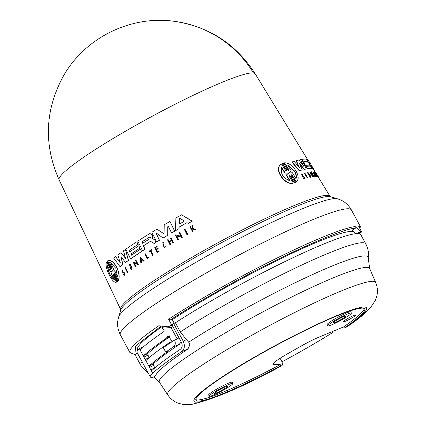 <?xml version="1.0" encoding="UTF-8"?>
<svg xmlns="http://www.w3.org/2000/svg" width="426" height="426" viewBox="0 0 426 426"><rect width="100%" height="100%" fill="white"/><g stroke="black" fill="none" stroke-linecap="round" stroke-linejoin="round"><path stroke-width="0.64" d="M253.411 72.958A111.617 109.817 -82.7 0 0 174.165 21.3C209.166 26.566 236.185 44.08 255.222 73.836L255.227 73.842A111.463 11.752 151.6 0 0 253.411 72.958A111.463 11.752 151.6 0 0 133.274 126.735A111.463 11.752 151.6 0 0 59.129 179.868L120.675 309.532A119.003 12.546 -28.4 0 1 199.831 252.804A119.003 12.546 -28.4 0 1 330.028 196.338L318.419 177.328A117.832 12.423 151.6 0 0 318.414 177.317L318.089 176.79M172.136 325.166A126.368 13.323 151.6 0 0 172.115 325.176L168.888 326.497A131.325 13.845 -28.4 0 1 171.556 324.74L168.579 319.234A131.325 13.845 -28.4 0 1 217.212 289.824A131.325 13.845 -28.4 0 1 222.132 287.049A131.325 13.845 -28.4 0 1 355.151 226.563L355.289 228.315L352.249 230.061L356.322 233.996M332.727 331.423L332.397 332.743A110.957 11.699 -28.4 0 1 301.986 350.784A110.957 11.699 -28.4 0 1 282.012 361.818C282.619 364.459 282.406 365.79 281.373 365.812L280.878 365.812A95.946 10.112 -28.4 0 1 195.933 400.259A95.946 10.112 -28.4 0 1 259.727 354.469A95.946 10.112 -28.4 0 1 364.731 308.988A95.946 10.112 -28.4 0 1 344.235 328.079L343.601 326.907A95.946 10.112 151.6 0 0 364.23 308.499M281.788 365.721L281.373 365.812C255.142 380.2 201.908 405.44 194.554 401.851C187.546 398.07 233.123 368.905 259.253 354.464C284.382 339.98 330.981 316.278 354.001 309.207C377.782 301.661 364.219 315.048 345.715 327.466L347.621 326.428C357.638 319.67 365.247 313.445 370.444 307.758L375.258 300.532L376.84 295.969C377.921 291.64 377.532 287.135 375.673 282.459L369.677 268.582L368.256 258.081A123.641 13.036 -28.4 0 0 364.997 255.893A123.641 13.036 -28.4 0 0 232.798 315.607A123.641 13.036 -28.4 0 0 188.718 342.185L189.874 344.82L187.983 349.006A120.899 12.743 151.6 0 0 155.309 376.142L153.088 377.308A53.601 5.65 -28.4 0 1 150.303 376.962A53.601 5.65 -28.4 0 1 152.689 373.282A130.521 13.76 -28.4 0 1 181.705 351.572C184.634 349.086 185.118 345.592 183.164 341.082L186.439 339.746L188.718 342.185M192.328 228.815L192.121 229.593L192.962 231.291A117.832 12.423 151.6 0 0 192.483 231.558L189.943 226.834A117.816 12.418 151.6 0 1 190.417 226.568L191.327 228.416A117.927 12.429 151.6 0 1 191.838 228.128L192.589 225.349A117.816 12.418 151.6 0 1 193.207 225.008L192.286 228.379L195.843 229.641A118.098 12.45 -28.4 0 0 195.215 229.992L192.147 228.884L191.945 229.662L192.781 231.355A118.098 12.45 151.6 0 0 192.307 231.627M190.417 226.568L191.508 228.347M193.207 225.008L192.467 228.309L196.029 229.571A117.832 12.423 151.6 0 0 195.396 229.923L195.215 229.992M292.273 175.214L291.262 174.724L291.219 175.603L295.474 182.466L294.265 182.962L290.005 176.098L290.271 175.949L289.233 175.48L289.169 176.364L293.312 183.036C284.786 185.587 273.46 168.355 281.464 163.957L285.606 170.624L286.655 171.092L286.709 170.208L282.449 163.344L283.407 162.988L287.662 169.852L288.679 170.341L288.711 169.463L284.584 162.796C288.578 162.78 292.3 165.352 295.745 170.512C298.711 175.752 298.93 179.543 296.4 181.886L292.273 175.214L292.012 175.363L296.139 182.035L296.4 181.886M293.312 183.036L293.045 183.185C284.504 185.752 273.167 168.515 281.197 164.106L281.464 163.957M286.709 170.208L286.442 170.357L282.188 163.493L282.449 163.344M288.711 169.463L288.45 169.612L284.323 162.94L284.584 162.796M307.753 177.812L307.513 177.951A117.848 12.423 151.6 0 0 307.247 178.02L304.297 173.206L304.537 173.073A117.816 12.418 -28.4 0 1 304.803 172.999L307.753 177.812A118.114 12.45 -28.4 0 0 307.487 177.887L304.537 173.073M317.498 176.423L317.269 176.55A117.832 12.423 151.6 0 0 316.869 176.455L314.074 171.87L314.308 171.742A117.816 12.418 -28.4 0 1 314.409 171.763L316.928 175.89A118.071 12.445 151.6 0 1 317.221 175.965L317.498 176.423A118.098 12.45 -28.4 0 0 317.104 176.321L314.308 171.742M318.19 176.731L317.961 176.859A117.832 12.423 151.6 0 0 317.892 176.822L315.336 172.626A117.571 12.391 151.6 0 0 315.187 172.546L315.187 172.029A117.816 12.418 -28.4 0 1 315.512 172.232L315.751 172.621A117.842 12.423 151.6 0 0 315.629 172.535L318.19 176.731A118.098 12.45 151.6 0 0 318.126 176.689L315.565 172.493A117.842 12.423 -28.4 0 0 315.421 172.413L311.598 166.156A117.145 12.349 151.6 0 0 310.937 165.602M304.846 178.888L303.205 178.345L303.632 177.956L303.45 178.206L304.846 178.888L304.681 177.312L302.636 175.741L302.05 174.458L302.694 174.761L302.449 174.9M304.35 178.414L304.153 177.535L302.455 176.321L301.427 174.042L302.843 174.479L302.694 174.761M315.464 176.439L315.235 176.572A117.848 12.423 151.6 0 0 315.048 176.577L312.95 171.625L316.443 176.46A118.114 12.45 151.6 0 0 316.289 176.449L315.096 174.798A118.013 12.439 151.6 0 0 314.862 174.793A118.013 12.439 151.6 0 0 314.67 174.793L315.464 176.439A118.114 12.45 151.6 0 0 315.283 176.449L312.95 171.625M316.443 176.46L316.209 176.588A117.848 12.423 151.6 0 0 316.055 176.577L314.862 174.926A117.746 12.413 151.6 0 0 314.734 174.926M313.083 176.668L312.849 176.795A117.848 12.423 151.6 0 0 312.657 176.827L309.718 172.008L313.201 175.107L311.129 171.721A117.816 12.418 -28.4 0 1 311.3 171.705L314.239 176.518A118.114 12.45 151.6 0 0 314.068 176.54L310.953 173.174L313.083 176.668A118.114 12.45 -28.4 0 0 312.892 176.694L309.952 171.875M312.37 174.266L311.129 171.721M314.239 176.518L314.01 176.652A117.848 12.423 151.6 0 0 313.84 176.668L311.502 174.074M310.075 176.433L310.075 175.075A117.997 12.439 151.6 0 0 309.627 175.171L309.335 174.687A117.965 12.434 -28.4 0 1 310.101 174.532L310.533 177.221A117.848 12.423 151.6 0 0 310.149 177.301L307.284 172.466L308.962 173.047L308.775 173.696L308.057 173.19M309.84 175.208A117.725 12.413 151.6 0 0 309.393 175.299L309.335 174.687M309.931 165.112A117.411 12.375 151.6 0 0 306.608 165.213L307.274 166.305A117.48 12.386 -28.4 0 1 310.591 166.204L311.928 168.387A117.613 12.397 151.6 0 0 307.561 168.648L301.906 159.393A117.043 12.338 -28.4 0 1 306.278 159.127L307.774 161.576A117.193 12.354 151.6 0 0 304.446 161.678L305.277 163.041A117.278 12.365 -28.4 0 1 308.6 162.934L309.931 165.112L309.697 165.245A117.145 12.349 151.6 0 0 306.667 165.309M311.928 168.387L311.694 168.52A117.347 12.37 151.6 0 0 307.327 168.781L302.14 160.293M307.774 161.576L307.54 161.704A116.926 12.327 151.6 0 0 304.505 161.773M310.517 163.872L312.274 166.747L311.598 166.156L311.832 166.023A117.416 12.375 151.6 0 0 310.756 165.309L312.737 168.558A117.613 12.397 151.6 0 0 312.183 168.43L306.539 159.17A117.043 12.338 -28.4 0 1 308.19 160.054L310.517 163.866A117.283 12.365 151.6 0 0 309.521 163.163L308.69 161.805A117.198 12.354 -28.4 0 1 309.686 162.508L309.452 162.636A116.926 12.327 151.6 0 0 308.781 162.066M312.737 168.558L312.508 168.691A117.347 12.37 151.6 0 0 311.954 168.558L311.869 168.419M310.511 166.193L309.872 165.144M308.52 162.924L307.716 161.608M299.478 163.579L299.792 163.499L299.478 163.579L302.263 169.852L302.023 169.99A117.347 12.37 151.6 0 0 299.222 170.799L291.869 162.082L292.119 161.944A117.043 12.338 151.6 0 1 294.169 161.305L299.382 167.631L296.395 160.661A117.043 12.338 -28.4 0 1 298.86 160.022L303.658 166.209L300.57 159.643A117.043 12.338 -28.4 0 1 301.72 159.425L306.262 168.888A117.613 12.397 151.6 0 0 304.345 169.319L299.792 163.499L299.238 163.712M298.759 166.87L296.15 160.794L296.395 160.661M302.897 165.224L300.57 159.643M306.262 168.888L306.028 169.021A117.347 12.37 151.6 0 0 304.105 169.452L299.553 163.632M181.535 214.805L192.339 221.131A117.347 12.37 151.6 0 0 188.361 223.362L186.923 222.66A117.544 12.391 151.6 0 0 179 227.17L178.936 228.693A117.613 12.397 -28.4 0 0 175.342 230.775L175.911 218.005A117.043 12.338 -28.4 0 1 181.535 214.805L192.153 221.206A117.613 12.397 151.6 0 0 188.18 223.432M186.955 222.676A117.278 12.365 151.6 0 0 184.618 223.996A117.278 12.365 151.6 0 0 179.176 227.106L179 227.17M303.514 176.891L304.398 177.397L304.499 178.382L303.632 177.956M149.798 233.576L152.215 234.545L152.764 235.647L152.375 238.219L154.968 240.088L152.215 238.278L152.604 235.706L152.055 234.604L149.515 233.714A117.043 12.338 -28.4 0 0 137.784 241.159L142.609 250.818A117.613 12.397 151.6 0 1 145.048 249.242L143.354 245.855A117.416 12.375 151.6 0 1 151.022 240.999L151.124 240.946M123.141 270.18L122.065 269.823L122.715 272.47L124.254 273.385L124.147 274.695L123.492 274.376L123.311 274.754L124.371 275.271L124.541 273.167L123.609 272.225L122.683 271.932L122.31 270.446L122.805 270.664L123.141 270.18L122.805 270.664M122.683 271.932L123.774 272.161L124.706 273.103L124.371 275.271M110.105 269.019L110.691 269.536L110.653 268.513L107.096 261.303L107.597 260.85L111.149 268.055L111.756 268.572L111.74 267.533L108.46 260.462C111.095 259.913 113.928 262.256 116.948 267.485C119.339 273.141 119.807 277.475 118.353 280.494L114.716 273.561L114.109 273.05L114.131 274.088L117.682 281.293L117.182 281.746L113.625 274.541L113.034 274.024L113.076 275.047L116.532 282.055C112.831 284.744 103.731 266.543 106.654 262.011L110.286 268.95L106.654 262.011M108.279 260.531C110.925 259.977 113.758 262.32 116.783 267.549C119.168 273.204 119.637 277.539 118.178 280.564M313.903 173.222L314.894 174.516A117.997 12.439 151.6 0 0 314.692 174.511A117.997 12.439 151.6 0 0 314.537 174.511L313.903 173.222M309.856 163.307L309.452 162.636M288.487 173.078L286.442 175.038L290.042 180.826C283.04 178.153 280.244 173.659 281.655 167.343L285.255 173.132L288.12 172.876L288.461 173.43L287.987 173.691M289.771 180.975L286.171 175.192L288.2 173.579L287.854 173.025L288.12 172.876M287.683 165.096L294.494 170.927C296.283 173.968 296.794 176.524 296.027 178.6L292.433 172.78L289.802 172.924L289.712 172.253L289.451 172.397L291.283 170.917L287.683 165.096M295.772 178.744C296.544 176.673 296.033 174.117 294.244 171.071L287.864 165.389M142.327 243.262L142.124 241.808A116.926 12.327 151.6 0 1 149.499 237.144L150.287 237.543L150.048 238.624A117.283 12.365 151.6 0 0 142.678 243.289L141.97 241.867A117.198 12.354 -28.4 0 1 149.34 237.202L149.446 237.154M179.671 223.884L179.17 223.602L179.437 218.66L180.006 218.336L184.011 220.849L183.936 221.456A117.411 12.375 151.6 0 0 179.671 223.884L179.612 223.911M111.447 271.559L111.894 271.33L112.182 271.91L111.383 273.71L114.376 279.791C110.398 276.937 108.076 272.214 107.4 265.622L110.393 271.703L112.139 271.527M112.885 271.261L112.602 270.691L113.561 268.854L110.547 262.751L115.829 268.327L117.549 276.911L114.53 270.808L112.874 271.266M355.151 226.563L360.944 231.914A131.325 13.845 -28.4 0 1 361.733 231.973L358.751 226.467A131.325 13.845 -28.4 0 1 360.928 227.569L351.397 209.938A131.325 13.845 -28.4 0 0 212.595 269.413A131.325 13.845 -28.4 0 0 207.675 272.187A131.325 13.845 -28.4 0 0 120.356 334.857C117.789 329.756 117.017 324.681 118.023 319.638L118.662 317.045A125.047 13.179 -28.4 0 1 201.855 258.939A125.047 13.179 -28.4 0 1 206.541 256.292A125.047 13.179 -28.4 0 1 337.413 198.766L339.932 199.65C344.709 201.567 348.527 204.997 351.397 209.938M172.306 319.654A123.418 13.009 -28.4 0 1 219.539 291.006A123.418 13.009 -28.4 0 1 354.608 232.505L355.284 233.752M361.733 231.973L358.724 233.661A127.843 13.478 -28.4 0 1 360.843 234.737L365.769 243.853C368.165 248.55 368.996 253.294 368.256 258.081M358.724 233.661A127.843 13.478 151.6 0 0 358.01 233.602L360.944 231.914M186.439 339.746L180.342 331.897L175.416 322.78A127.843 13.478 -28.4 0 1 220.934 295.34A127.843 13.478 -28.4 0 1 358.01 233.602M336.732 319.409A13.403 1.411 -28.4 0 1 351.397 313.057A13.403 1.411 -28.4 0 1 342.483 319.452A13.403 1.411 -28.4 0 1 327.818 325.805A13.403 1.411 -28.4 0 1 336.732 319.409M327.818 325.805L327.184 324.628A13.403 1.411 -28.4 0 1 336.098 318.233A13.403 1.411 -28.4 0 1 350.763 311.885L351.397 313.057M218.181 389.79A13.403 1.411 -28.4 0 1 232.846 383.443A13.403 1.411 -28.4 0 1 223.932 389.833A13.403 1.411 -28.4 0 1 209.267 396.185A13.403 1.411 -28.4 0 1 218.181 389.79M209.267 396.185L208.633 395.014A13.403 1.411 -28.4 0 1 217.548 388.618A13.403 1.411 -28.4 0 1 232.213 382.266L232.846 383.443M350.997 318.456A7.237 0.761 -28.4 0 1 343.079 321.886A7.237 0.761 -28.4 0 1 347.888 318.435A7.237 0.761 -28.4 0 1 355.811 315.006A7.237 0.761 -28.4 0 1 350.997 318.456M341.189 319.441A7.37 0.777 -28.4 0 1 333.121 322.935A7.37 0.777 -28.4 0 1 338.026 319.415A7.37 0.777 -28.4 0 1 346.088 315.922A7.37 0.777 -28.4 0 1 341.189 319.441M222.638 389.827A7.37 0.777 -28.4 0 1 214.576 393.32A7.37 0.777 -28.4 0 1 219.475 389.801A7.37 0.777 -28.4 0 1 227.543 386.307A7.37 0.777 -28.4 0 1 222.638 389.827M273.039 363.793L273.471 364.587A22.78 2.402 -28.4 0 1 272.896 364.384A22.78 2.402 -28.4 0 1 288.045 353.511L301.161 346.072A22.78 2.402 -28.4 0 1 319.191 337.046L343.601 326.907M195.8 399.572A95.946 10.112 151.6 0 0 280.244 364.635L280.878 365.812M273.471 364.587L280.244 364.635M282.012 361.818L280.106 358.287M345.715 327.466L344.235 328.079M331.875 331.774L332.397 332.743M165.73 352.121A134.541 14.18 -28.4 0 1 173.606 346.732L179.362 344.373A125.697 13.249 151.6 0 0 153.296 363.932L153.546 365.46L154.814 367.803L150.788 369.768L149.521 367.42L149.265 365.897A130.521 13.76 -28.4 0 1 168.35 351.051L165.73 352.121L163.323 347.669A134.541 14.18 -28.4 0 1 174.585 340.023L177.211 338.952L171.044 327.535L164.351 326.896L165.315 326.502M169.809 335.677L169.548 336.929A125.697 13.249 151.6 0 0 147.715 353.617L147.971 355.146L149.238 357.489L145.207 359.453L143.94 357.105L143.69 355.577A130.521 13.76 -28.4 0 1 166.412 338.212L167.94 335.624L172.338 341.514M169.83 343.196L168.946 342.903A130.521 13.76 151.6 0 0 146.225 360.268L146.177 360.3M146.225 360.268L145.207 359.453L149.521 367.42L153.546 365.46M175.416 322.78L173.659 323.499A130.521 13.76 151.6 0 0 172.029 324.564A130.521 13.76 151.6 0 0 171.87 324.665L181.375 342.248C182.69 345.241 182.376 347.568 180.438 349.229A130.521 13.76 151.6 0 0 151.8 370.583L151.752 370.615M151.8 370.583L150.788 369.768L152.689 373.282M179.362 344.373L180.997 341.545M173.606 346.732C175.432 345.182 175.757 342.946 174.585 340.023M140.346 349.517L140.394 349.485A130.521 13.76 -28.4 0 1 164.111 331.439L164.095 330.235L162.189 327.935A130.521 13.76 -28.4 0 1 163.366 327.136L164.921 326.465M163.366 327.136L164.351 326.896M168.946 342.903L172.088 341.62M172.988 326.737L171.044 327.535M169.548 336.929L166.412 338.212M172.652 326.114L170.411 325.906M173.659 323.499L183.164 341.082M140.394 349.485L139.377 348.665L143.743 346.54M150.303 376.962L136.996 352.345A53.601 5.65 -28.4 0 1 139.377 348.665L143.94 357.105L147.971 355.146M142.012 361.626A127.843 13.478 -28.4 0 0 140.862 365.46L135.931 356.349A127.843 13.478 -28.4 0 1 137.087 352.515M171.556 324.74L172.029 324.564M137.742 350.39L137.476 349.906A123.418 13.009 -28.4 0 1 162.583 326.22M136.059 354.283L134.099 354.357L129.887 352.494A131.325 13.845 -28.4 0 1 158.781 325.783L167.865 326.747L172.115 325.176M174.255 323.259L172.115 319.303L169.995 320.107C185.342 310.096 203.01 299.478 223 288.253C274.206 258.976 343.186 227.724 355.289 228.315M168.579 319.234L169.995 320.107M110.723 262.688L113.561 268.854M112.602 270.691L113.737 268.785M112.784 270.627L113.06 271.192M114.53 270.808L113.444 270.984M114.706 270.744L117.72 276.847M111.49 271.538L111.916 271.357M107.586 265.552C108.241 272.097 110.568 276.82 114.557 279.722M140.963 258.465L141.208 260.361M180.182 218.266L179.612 218.591L179.346 223.538L179.841 223.82M285.255 173.132L287.854 173.025M284.983 173.281L281.384 167.498M141.049 260.419L140.809 258.523L142.108 259.722A117.997 12.439 151.6 0 0 141.049 260.419M179.612 218.591L180.006 218.336M286.171 175.192L286.442 175.038M127.454 272.645L124.951 267.613A117.816 12.418 -28.4 0 1 125.265 267.379L127.768 272.411A118.114 12.45 -28.4 0 0 127.454 272.645L127.614 272.581A117.848 12.423 151.6 0 1 127.928 272.347L127.768 272.411M185.049 229.289L187.541 234.327A118.098 12.45 151.6 0 0 186.939 234.667L184.447 229.63A117.805 12.418 -28.4 0 1 185.049 229.289L187.717 234.257A117.832 12.423 151.6 0 0 187.11 234.598L186.939 234.667M148.935 257.597L148.701 257.123A118.071 12.445 151.6 0 0 147.369 257.98L145.218 253.672A117.816 12.418 -28.4 0 0 144.781 253.955L147.167 258.736A118.098 12.45 -28.4 0 1 148.935 257.597L149.095 257.538A117.832 12.423 151.6 0 0 147.327 258.678L147.167 258.736M152.465 255.339L150.282 250.962A117.842 12.423 -28.4 0 0 149.35 251.553L149.148 251.148A117.816 12.418 -28.4 0 1 151.422 249.711L151.624 250.115A117.842 12.423 151.6 0 0 150.74 250.669L152.923 255.052A118.098 12.45 151.6 0 0 152.465 255.339L152.625 255.28A117.832 12.423 151.6 0 1 153.078 254.988L152.923 255.052M165.852 246.366L165.379 246.148L165.852 246.366L164.377 247.9L162.737 242.698L163.898 242.575L163.824 243.134L163.898 242.575M165.379 246.148L164.212 247.368L162.902 243.23L163.824 243.134M122.065 269.823L122.976 270.238M158.051 248.736L157.758 248.15A117.927 12.429 151.6 0 0 156.102 249.178L155.389 247.751A117.842 12.423 -28.4 0 1 157.045 246.723L156.843 246.319A117.816 12.418 151.6 0 0 154.755 247.618L157.141 252.4A118.098 12.45 151.6 0 1 159.228 251.1L159.02 250.68A118.077 12.445 151.6 0 0 157.364 251.707L156.395 249.764A117.959 12.434 -28.4 0 1 158.051 248.736L158.206 248.677A117.693 12.407 151.6 0 0 156.555 249.705L156.395 249.764M170.432 244.3A118.098 12.45 151.6 0 0 169.899 244.615L167.519 239.833A117.816 12.418 151.6 0 1 168.052 239.513L169.111 241.643A117.943 12.434 151.6 0 1 171.529 240.205L170.469 238.075A117.816 12.418 -28.4 0 1 171.012 237.751L173.393 242.538A118.098 12.45 151.6 0 0 172.85 242.857L171.673 240.488A117.959 12.434 151.6 0 0 169.25 241.931L170.592 244.236A117.832 12.423 151.6 0 0 170.065 244.551L169.899 244.615M140.878 263.215L140.074 257.054L144.318 260.93A118.114 12.45 151.6 0 0 143.802 261.266L142.353 259.945A118.013 12.439 151.6 0 0 141.097 260.776L141.373 262.885A118.114 12.45 151.6 0 0 140.878 263.215L141.038 263.151A117.848 12.423 151.6 0 1 141.528 262.821L141.373 262.885M137.955 265.19L137.625 264.535L134.083 262.959L135.905 266.601A118.114 12.45 -28.4 0 0 135.532 266.857L133.024 261.825L137.209 263.699L135.441 260.164A117.816 12.418 -28.4 0 1 135.825 259.903L138.333 264.935A118.114 12.45 151.6 0 0 137.955 265.19L138.109 265.132A117.848 12.423 151.6 0 1 138.487 264.876L138.333 264.935M181.545 237.767L181.22 237.112L176.609 235.935L178.419 239.582A118.098 12.45 151.6 0 0 177.855 239.913L175.358 234.88L180.805 236.27L179.053 232.729A117.805 12.418 -28.4 0 1 179.628 232.399L182.126 237.431A118.098 12.45 151.6 0 0 181.545 237.767L181.716 237.703A117.832 12.423 151.6 0 1 182.296 237.367L182.126 237.431M130.644 265.419L129.658 265.254L131.038 268.998L131.639 266.889A117.997 12.439 151.6 0 0 130.931 267.39L130.681 266.889A117.965 12.434 -28.4 0 1 131.916 266.01L131.884 269.418A118.114 12.45 151.6 0 0 131.304 269.834L129.36 264.429L130.777 264.663L130.644 265.419L130.777 264.663M129.083 250.371L129.792 251.793A117.278 12.365 -28.4 0 1 138.769 245.781L139.904 248.054A117.411 12.375 151.6 0 0 130.926 254.061L131.49 255.201A117.48 12.386 -28.4 0 1 140.474 249.189L141.608 251.468A117.613 12.397 151.6 0 0 130.596 258.891L125.776 249.226A117.043 12.338 -28.4 0 1 136.789 241.808L138.061 244.359A117.193 12.354 151.6 0 0 129.083 250.371L129.951 251.729M143.354 245.855L143.514 245.791A117.145 12.349 151.6 0 1 151.182 240.935L151.928 241.324L153.28 244.034A117.613 12.397 -28.4 0 1 155.927 242.394L154.814 240.147M125.542 262.485L121.277 257L120.888 257.288L122.933 264.402A117.613 12.397 151.6 0 0 119.999 266.639L113.689 258.151A117.043 12.338 151.6 0 1 115.558 256.686L120.159 262.778L117.895 254.908A117.043 12.338 -28.4 0 1 120.973 252.639L125.558 258.406L123.503 250.829A117.043 12.338 -28.4 0 1 125.441 249.46L128.37 260.451A117.613 12.397 151.6 0 0 125.542 262.485L125.702 262.421A117.347 12.37 151.6 0 1 128.53 260.392L128.37 260.451M163.786 233.666L163.387 233.613L164.106 233.187L164.228 224.806A117.043 12.338 -28.4 0 1 169.915 221.467L174.713 231.137A117.613 12.397 151.6 0 0 171.582 232.974L168.398 226.557L167.727 226.76L167.711 235.264A117.613 12.397 151.6 0 0 163.067 238.038L156.725 233.341L156.257 233.821L159.452 240.232A117.613 12.397 151.6 0 0 156.683 241.925L151.869 232.261A117.043 12.338 -28.4 0 1 156.992 229.135L163.552 233.554L156.992 229.135M156.433 233.299L156.725 233.341M295.474 182.466L294.526 182.818L290.271 175.949M303.759 176.753L302.7 176.183L301.672 173.904M315.863 172.626A117.816 12.418 151.6 0 0 315.858 172.615A117.816 12.418 151.6 0 0 315.847 172.605L318.653 177.2L315.719 172.679M318.568 177.573L318.776 177.456A118.098 12.45 151.6 0 0 318.653 177.2A118.098 12.45 151.6 0 0 318.648 177.184L318.414 177.317M310.075 175.075L310.219 176.401L308.009 173.068L309.01 173.563M310.772 177.088A118.114 12.45 151.6 0 0 310.389 177.168L307.524 172.333M313.818 169.793L313.999 169.692A117.613 12.397 -28.4 0 0 313.855 169.34L312.274 166.747M302.263 169.852A117.613 12.397 151.6 0 0 299.467 170.666L292.119 161.944M314.047 170.166A117.613 12.397 151.6 0 0 314.021 169.798L313.877 169.883M127.928 272.347L125.265 267.379M113.076 275.047L116.532 282.055M111.149 268.055L107.597 260.85M114.131 274.088L117.682 281.293M117.864 281.224L117.182 281.746M147.529 257.922L145.218 253.672M149.095 257.538L148.701 257.123M149.35 251.553L149.505 251.494A117.571 12.391 151.6 0 1 150.298 250.989M151.624 250.115L151.422 249.711M151.778 250.051A117.571 12.391 151.6 0 0 150.895 250.61L150.74 250.669M150.895 250.61L153.078 254.988M162.982 243.198L163.994 247.399M166.012 246.303L164.377 247.9M162.737 242.698L164.058 242.516M123.492 274.376L124.067 274.637M159.02 250.68L159.228 251.1M159.388 251.042A117.832 12.423 151.6 0 0 157.3 252.341L157.141 252.4M157.045 246.723L156.843 246.319M157.205 246.665A117.571 12.391 151.6 0 0 155.549 247.692L155.389 247.751M155.549 247.692L156.262 249.114M158.206 248.677L157.758 248.15M156.555 249.705L157.524 251.649M173.393 242.538L171.012 237.751M173.558 242.474A117.832 12.423 151.6 0 0 173.015 242.799L172.85 242.857M171.683 240.52A117.693 12.407 151.6 0 0 169.415 241.867L169.25 241.931M169.415 241.867L170.592 244.236M169.276 241.585L168.052 239.513M140.074 257.054L144.318 260.93M144.473 260.872A117.848 12.423 151.6 0 0 143.961 261.207L143.802 261.266M142.38 259.972A117.746 12.413 151.6 0 0 141.256 260.717L141.097 260.776M141.256 260.717L141.528 262.821M137.364 263.641L133.024 261.825M135.532 266.857L135.692 266.798A117.848 12.423 151.6 0 1 136.059 266.538L135.905 266.601M138.487 264.876L135.825 259.903M134.243 262.895L136.059 266.538M178.419 239.582L178.59 239.518A117.832 12.423 151.6 0 0 178.02 239.849L177.855 239.913M180.975 236.206L175.358 234.88M182.296 237.367L179.628 232.399M176.779 235.871L178.59 239.518M129.744 265.228L130.814 268.987M131.65 266.932A117.725 12.413 151.6 0 0 131.091 267.331L130.931 267.39M131.884 269.418L131.916 266.01M132.044 269.36A117.848 12.423 151.6 0 0 131.464 269.775L131.304 269.834M129.36 264.429L130.936 264.605M175.342 230.775L175.512 230.711A117.347 12.37 151.6 0 1 179.106 228.629L178.936 228.693M179.176 227.106L179.106 228.629M141.608 251.468L140.474 249.189M141.767 251.409A117.347 12.37 151.6 0 0 130.755 258.827L130.596 258.891M138.061 244.359L136.789 241.808M138.221 244.3A116.926 12.327 151.6 0 0 129.243 250.312M139.904 248.054L138.769 245.781M140.063 247.991A117.145 12.349 151.6 0 0 131.086 254.002L130.926 254.061M131.086 254.002L131.65 255.137M153.28 244.034L153.44 243.976A117.347 12.37 151.6 0 1 156.086 242.33L155.927 242.394M143.514 245.791L145.048 249.242M145.202 249.183A117.347 12.37 151.6 0 0 142.763 250.76L142.609 250.818M154.968 240.088L156.086 242.33M115.558 256.686L120.324 262.714M125.723 258.342L120.973 252.639M128.53 260.392L125.441 249.46M121.053 257.224L122.933 264.402M123.098 264.344A117.347 12.37 151.6 0 0 120.164 266.575L119.999 266.639M156.885 233.278L156.422 233.757L159.452 240.232M159.612 240.168A117.347 12.37 151.6 0 0 156.843 241.867L156.683 241.925M174.713 231.137L169.915 221.467M174.884 231.073A117.347 12.37 151.6 0 0 171.747 232.91L171.582 232.974M167.892 226.696L167.711 235.264M167.871 235.2A117.347 12.37 151.6 0 0 163.227 237.98L163.067 238.038M180.342 331.897A127.843 13.478 -28.4 0 1 225.865 304.452A127.843 13.478 -28.4 0 1 365.769 243.853M281.783 365.716C244.263 386.244 214.262 399.125 191.785 404.365L183.095 404.434L178.409 403.257C174.197 401.793 170.64 399.002 167.743 394.886A118.194 12.46 -28.4 0 1 246.276 338.382A118.194 12.46 -28.4 0 1 375.673 282.459M118.662 317.045L120.803 310.006A119.781 12.626 -28.4 0 1 200.492 254.338A119.781 12.626 -28.4 0 1 330.347 196.705L337.413 198.766M167.743 394.886L159.415 382.271A119.52 12.599 -28.4 0 1 238.826 325.134A119.52 12.599 -28.4 0 1 366.621 267.406A119.52 12.599 -28.4 0 1 369.677 268.582M153.296 363.932L149.265 365.897M181.705 351.572L187.61 349.155L189.874 344.82M187.61 349.155L187.983 349.006M179.032 337.919L177.088 338.713M147.715 353.617L143.69 355.577M356.999 233.602L360.497 231.59M136.112 354.155L135.319 346.237L161.087 326.055M360.162 229.071L360.103 231.819M174.165 21.3C130.558 15.16 84.769 37.855 63.261 76.281C44.932 110.148 43.548 144.664 59.113 179.831M140.862 365.46L148.583 373.778M255.227 73.842L307.513 159.468M120.787 310.069L120.675 309.532M159.415 382.271L154.031 376.813M359.049 233.709L359.363 233.304M360.966 230.562L360.928 227.569M129.887 352.494L120.356 334.857M330.416 196.727L330.028 196.338"/></g></svg>
